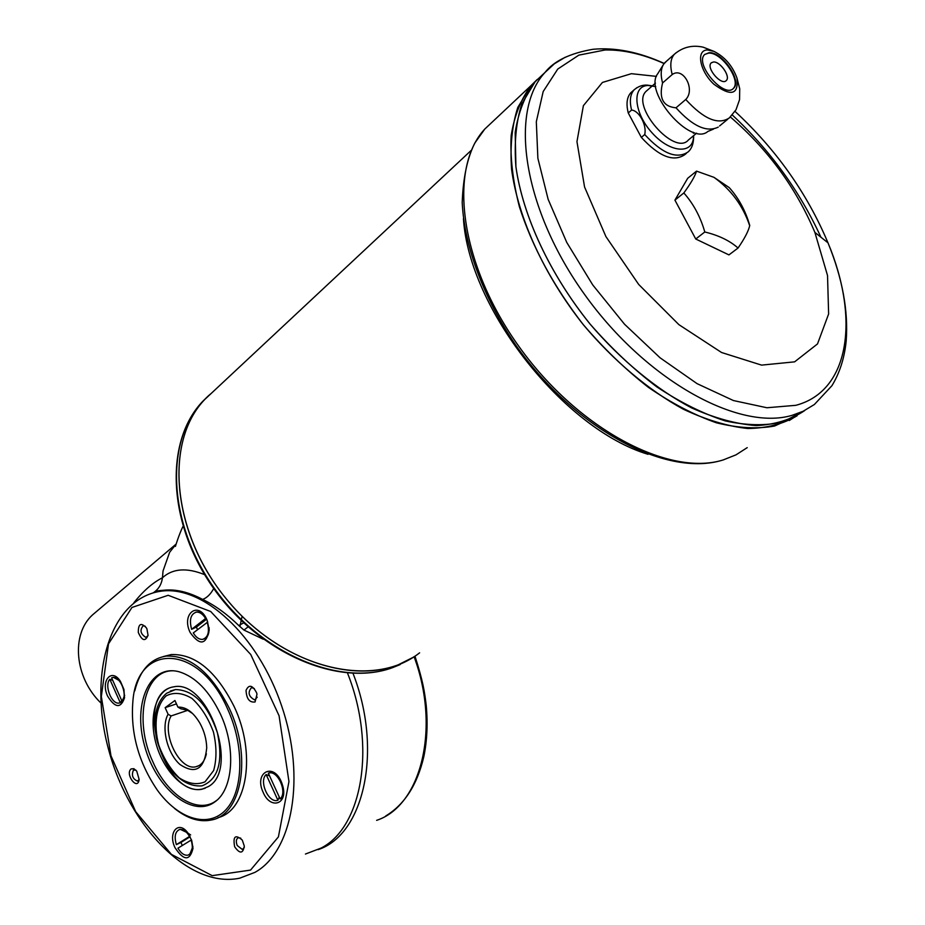 <?xml version="1.0" encoding="UTF-8"?>
<svg xmlns="http://www.w3.org/2000/svg" width="925" height="925" viewBox="0 0 925 925"><rect width="100%" height="100%" fill="white"/><g stroke="black" fill="none" stroke-linecap="round" stroke-linejoin="round"><path stroke-width="1.39" d="M248.05 626.872L244.003 630.098L238.754 625.52C227.007 614.05 214.97 605.355 202.644 599.412C188.503 591.965 175.507 588.913 163.621 590.254L153.099 592.844M263.324 639.244L244.003 630.098M176.467 703.902L165.136 707.671L174.929 700.503L177.912 707.116L180.942 708.839L187.613 710.261L192.701 713.603M165.136 707.671L168.096 714.239C160.823 726.911 167.067 753.251 179.97 764.501C195.51 774.768 204.425 769.242 206.726 747.92C206.495 739.318 204.228 731.062 199.904 723.177C193.279 712.134 185.96 706.781 177.912 707.116M168.096 714.239L171.09 715.95C161.077 732.958 179.589 771.173 195.892 766.744C201.211 765.53 204.702 761.217 206.367 753.817M187.752 710.319L171.09 715.95M175.415 689.553L166.639 693.241C158.441 700.109 154.567 711.14 155.03 726.333C156.279 735.109 154.29 739.353 167.205 764.836C177.692 779.81 189.278 786.828 201.951 785.88C218.277 779.532 223.422 761.818 217.398 732.762C207.593 704.353 193.602 689.946 175.415 689.553L170.339 691.044M205.57 618.501L206.159 618.328C203.477 613.957 200.459 611.818 197.106 611.911L196.516 612.084C199.869 611.992 202.887 614.131 205.57 618.501L191.625 629.312L196.435 627.069L206.622 619.183M205.188 788.239L202.933 788.863C165.298 799.038 133.662 698.259 170.963 687.425M632.411 91.332L630.815 92.754C626.872 97.194 626.017 103.935 628.248 112.966L631.59 110.052C639.152 110.653 646.991 125.118 644.713 134.541C662.369 153.689 676.834 159.482 688.096 151.931C691.958 148.509 693.796 143.086 693.623 135.663M685.749 99.484L676.013 107.809C663.225 106.664 658.75 98.385 662.566 82.973L672.209 74.543C683.205 66.427 695.727 89.517 685.749 99.484C703.728 119.14 718.251 125.28 729.351 117.903L735.988 109.786L739.549 99.68L739.734 88.823L736.982 78.105C732.531 65.872 724.865 56.957 713.996 51.384L707.521 49.962C695.843 49.892 699.554 70.89 713.811 84.163C731.028 96.801 738.751 94.778 736.982 78.105M628.248 112.966L641.349 137.42L644.713 134.541M676.013 107.809C692.686 126.251 706.758 132.691 718.228 127.118M666.405 61.281L663.711 64.091C660.82 68.566 660.438 74.867 662.566 82.973M663.237 64.854L657.779 73.665C643.037 91.864 690.674 146.682 707.845 131.466L713.429 129.13M709.047 52.725L704.63 54.552C694.201 63.998 724.576 99.206 733.618 88.21C742.312 80.776 721.974 51.407 709.047 52.725M190.122 632.457C180.826 613.391 199.048 600.036 207.154 620.374L209.223 629.902C206.148 645.06 199.777 645.904 190.122 632.457M263.278 792.609C253.346 772.121 274.147 761.402 281.94 783.382L282.83 786.238C287.941 804.426 270.482 809.814 263.278 792.609M174.952 847.589C167.598 832.303 178.791 819.712 188.041 833.205L191.718 840.501L193.001 848.387C189.798 861.187 183.774 860.921 174.952 847.589M107.67 696.247C100.305 680.927 111.682 667.364 120.447 681.378L123.927 689.414L124.528 697.832C120.747 708.619 115.128 708.099 107.67 696.247M131.165 768.906L133.859 768.687L136.727 771.103L139.143 779.474C137.721 791.442 124.574 773.982 131.165 768.906M146.925 628.896L148.046 635.325C145.283 641.811 142.034 640.852 138.299 632.457C138.253 623.704 140.958 622.19 146.416 627.902L146.925 628.896M255.08 701.959C249.507 702.734 246.489 698.849 246.05 690.316C248.952 684.176 252.479 685.02 256.63 692.837L256.988 694.201L255.08 701.959M234.649 846.768C232.765 836.293 235.32 834.072 242.292 840.108L244.304 846.086C243.044 853.787 239.818 854.006 234.649 846.768M218.023 817.631C247.287 810.763 256.479 753.228 234.106 706.457C216.219 671.134 195.279 653.825 171.298 654.553L163.332 656.565M647.384 90.199L646.124 91.297C630.237 105.716 674.533 156.568 688.408 139.987L696.629 133.154M733.618 88.21L733.155 88.603C741.862 81.157 721.512 51.8 708.585 53.118L704.804 54.378M713.452 61.987L711.175 62.923C705.706 67.86 721.581 86.268 726.322 80.51C730.854 76.613 720.182 61.247 713.452 61.987M726.09 80.718L726.298 80.521C730.831 76.636 720.159 61.258 713.429 61.998L711.371 62.738M696.537 171.125L713.961 177.334L729.189 187.567C738.659 198.089 745.515 210.727 749.747 225.457L749.689 225.735C748.452 231.1 744.579 238.534 738.046 248.039C729.79 240.697 718.702 235.355 704.804 231.99C700.445 216.82 693.461 203.812 683.841 192.955C690.767 183.439 694.999 176.166 696.537 171.125L687.703 178.282L674.926 200.135L695.739 239.008L728.935 254.895L738.046 248.039M543.738 73.642L531.077 85.539L537.275 79.423L531.066 85.562L517.838 107.335C512.034 125.152 509.941 145.792 511.571 169.24C518 217.895 544.201 275.315 583.363 324.767C613.714 360.866 648.529 390.165 683.228 409.162C706.099 419.892 727.628 426.344 747.816 428.518C766.802 428.24 783.232 423.997 797.096 415.776C783.244 423.985 766.813 428.229 747.828 428.506C727.64 426.321 706.11 419.869 683.24 409.139C648.529 390.13 613.726 360.842 583.386 324.744C544.212 275.292 518.012 217.872 511.594 169.217C509.964 145.768 512.057 125.129 517.861 107.312L531.077 85.539C521.064 98.871 514.427 115.521 511.167 135.524C510.068 157.181 512.797 180.907 519.376 206.691C532.372 247.102 553.636 286.357 583.143 324.467C603.562 348.309 625.265 369.248 648.286 387.274C671.504 403.173 694.212 415.013 716.401 422.794C737.792 428.09 757.17 429.177 774.537 426.032L796.772 415.961M543.761 73.618L535.124 81.747C524.984 95.217 518.347 112.122 515.179 132.472L515.884 166.662C522.798 216.103 549.959 274.367 590.104 324.108C621.161 360.368 656.577 389.471 691.599 407.902C714.632 418.192 736.184 424.089 756.268 425.604C775.069 424.633 791.187 419.626 804.623 410.608L783.013 421.939C765.946 425.916 746.729 425.581 725.339 420.933C703.081 413.741 680.164 402.34 656.611 386.743C633.209 368.925 611.043 348.043 590.115 324.097C549.982 274.367 522.822 216.103 515.907 166.673C514.08 142.855 516.046 121.903 521.827 103.831L535.124 81.782M664.092 63.547C643.095 54.147 623.427 49.626 605.1 49.973L578.853 55.13L557.763 69.051L543.195 91.517L536.315 121.718L537.876 158.291L548.143 199.326L566.759 242.431L592.752 284.958L624.525 324.224L660.068 357.79L697.126 383.678L733.433 400.548L766.918 407.752L795.812 405.323C849.844 391.148 859.73 318.478 827.991 242.824C842.421 278.228 848.479 311.008 846.167 341.152C844.456 358.044 839.715 372.891 831.945 385.679L814.37 404.514L803.12 411.267L792.17 415.302C738.971 431.339 646.471 380.753 585.051 295.11C523.284 209.686 508.623 111.659 544.941 72.52L535.124 81.747C525.007 95.206 518.358 112.11 515.202 132.448L515.907 166.65C522.822 216.092 549.982 274.355 590.127 324.097C621.172 360.357 656.6 389.448 691.622 407.89C714.655 418.169 736.207 424.066 756.292 425.592C775.092 424.61 791.21 419.615 804.646 410.596M656.426 76.382L631.393 73.688L602.441 82.441L583.386 105.658L576.957 141.664L584.565 187L605.91 236.58L638.678 284.438L678.892 324.652L721.558 352.506L761.587 365.121L794.61 361.848L817.515 343.915L828.627 313.968L827.528 275.523L814.89 232.406C796.078 187.844 767.9 149.376 730.368 116.978M471.126 150.463L204.876 399.357C164.164 441.479 171.507 532.476 226.255 598.833C280.541 665.572 366.346 689.021 414.25 656.611M412.932 657.444L392.628 667.619C340.065 686.997 260.873 653.975 214.496 588.531C167.772 523.33 164.673 441.075 202.598 401.485L204.876 399.357C163.286 442.266 172.096 536.072 229.365 602.533C286.16 669.434 373.688 689.368 419.615 652.819M641.349 137.42C658.982 156.522 673.423 162.291 684.697 154.729L686.419 153.319M683.841 192.955L674.926 200.135M704.804 231.99L695.739 239.008M197.511 629.682L196.435 627.069M207.246 622.167C209.778 631.775 208.183 637.522 202.471 639.406C199.048 639.545 195.996 637.394 193.279 632.943L207.778 622.016M195.776 612.2L197.106 611.911M191.625 629.312C189.082 619.669 190.712 613.923 196.516 612.084M209.062 627.589L209.119 628.85C209.062 634.538 207.269 637.961 203.754 639.106M109.809 679.274L120.273 702.746L119.175 703.046C111.648 704.746 104.039 685.402 109.809 679.274L112.734 680.372M121.603 700.283L120.84 702.561M112.376 677.597L113.428 677.331L111.613 677.852L122.088 701.358L124.678 695.276M112.85 677.516C120.366 675.897 127.927 695.357 122.088 701.358M113.428 677.331L120.296 681.147M191.128 840.016C193.406 848.075 192.354 853.116 187.972 855.139C184.376 855.694 181.034 853.382 177.947 848.19L191.51 839.865M176.363 844.641C174.085 836.547 175.16 831.494 179.612 829.517C183.15 828.997 186.457 831.309 189.532 836.431L176.363 844.641L180.965 842.444L182.271 845.508M180.965 842.444L190.168 836.709M192.932 846.421L189.752 854.388L188.827 854.827M179.3 829.598L180.178 829.286L187.833 832.916M188.087 833.217L190.654 834.94M280.136 798.911L268.331 773.173L268.967 772.999C278.009 770.294 287.64 792.586 280.136 798.911L280.714 798.68C283.189 795.997 283.929 791.985 282.923 786.62M268.331 773.173L269.545 772.768C273.546 772.271 277.176 774.699 280.46 780.087M277.916 800.264L277.488 800.379C268.435 803.212 258.722 781.035 266.146 774.56L277.916 800.264L279.281 797.049M266.146 774.56L269.58 775.89M208.345 786.585L201.974 789.233C185.023 792.956 163.459 771.08 156.013 743.527C148.289 716.019 156.394 689.032 173.761 686.836C208.125 678.962 239.772 769.704 208.345 786.585M220.381 713.961C209.166 690.755 195.337 676.672 178.907 671.723C149.723 663.907 132.506 703.52 144.589 745.827C155.863 788.285 192.342 818.648 214.773 801.94C233.273 789.557 236.28 747.666 220.381 713.961M216.901 800.218L216.415 800.587C197.753 814.983 167.379 795.558 152.856 761.761C133.639 720.945 143.942 670.278 172.929 670.787M174.443 808.369C187.174 818.602 199.534 822.475 211.548 819.966C241.934 814.786 252.155 756.072 229.215 708.145C211.316 672.718 190.377 655.362 166.407 656.056C150.486 658.577 139.929 670.197 134.749 690.917M227.573 708.943C199.106 643.349 136.969 642.378 132.876 701.416C130.367 732.808 138.507 762.362 157.296 790.077C178.19 819.192 208.241 828.754 225.839 809.803C243.587 791.153 244.674 746.036 227.573 708.943M135.929 770.143L133.454 770.109C131.292 775.266 132.633 778.931 137.467 781.093L139.143 779.497M145.317 626.306L143.317 625.647C139.559 630.018 140.427 633.949 145.907 637.441L148.023 635.567M254.34 688.547L251.554 687.576C247.507 692.455 248.571 696.583 254.745 699.959L257.219 697.173M240.801 838.2L238.43 837.692C236.141 838.848 235.725 841.461 237.205 845.519L242.419 849.532L244.339 847.242M100.906 703C74.497 677.574 70.913 634.342 92.512 614.905L96.674 611.379M133.917 602.684C143.329 590.913 152.845 582.611 162.442 577.767C161.678 583.906 158.915 588.716 154.151 592.22L153.226 592.809M176.166 544.05L169.633 552.283L163.043 570.945L162.442 577.767C172.64 568.459 186.711 567.418 204.633 574.656M243.668 622.883L238.754 625.52M166.269 695.797C156.267 704.954 153.365 724.287 158.707 744.995C163.644 758.454 170.501 769.427 179.253 777.879C188.492 783.868 197.094 785.175 205.061 781.798L213.629 770.56C216.808 759.24 216.739 746.382 213.421 731.976C208.241 718.02 201.107 706.85 192.018 698.468C182.583 692.813 174.004 691.923 166.269 695.797M655.756 86.626L648.067 85.482C631.59 85.782 633.671 112.943 652.264 133.05C670.556 153.492 693.923 154.556 693.519 135.744M693.415 133.292L693.311 132.252M637.036 87.586L634.122 89.829C630.191 94.257 629.347 100.998 631.59 110.052M676.325 52.586L674.371 54.24C670.532 58.622 669.804 65.386 672.209 74.543M400.178 664.578L392.165 667.804C338.897 687.113 260.156 653.987 213.976 588.878C167.564 524.001 164.118 441.849 202.598 401.485L208.056 396.12M208.599 395.634L211.501 393.171M250.548 870.09L212.183 875.651L171.379 854.353L135.674 811.653L110.988 755.829L101.334 696.525L108.514 643.846L131.951 607.459L168.177 595.284L210.715 611.506L250.744 654.495L279.072 715.777L288.958 781.579L278.402 836.894L250.548 870.09M463.437 218.612C468.952 308.499 563.718 429.015 648.032 454.314M747.227 447.642L735.988 454.857L723.165 459.945C669.388 476.953 578.426 429.547 519.387 347.095C459.991 264.874 447.654 168.847 484.792 129.049L493.58 120.793M664.185 63.432C638.944 51.973 615.229 47.256 593.041 49.279C569.973 53.245 553.936 60.992 544.941 72.52L554.352 63.802L565.244 57.211M732.288 114.989C770.213 150.428 799.767 191.174 820.926 237.205M814.89 232.406L827.991 242.824C807.074 193.163 776.075 149.353 735.017 111.393M376.625 820.348C421.014 805.883 440.762 728.322 414.088 656.715M242.096 616.281L239.899 626.618M254.849 872.402L239.748 878.172C188.839 888.925 129.338 826.233 108.965 750.88C87.852 675.643 108.977 598.949 160.707 591.237C202.587 584.831 257.774 634.723 281.743 706.18C306.083 777.497 292.531 851.902 254.849 872.402M213.733 588.531C210.623 594.232 206.923 597.851 202.644 599.412M353.015 673.365C383.066 750.175 364.08 834.755 318.05 849.659M305.447 854.041L321.114 848.063C362.427 827.193 376.463 745.515 347.499 673.042M630.815 92.754L634.122 89.829C638.273 86.326 642.702 84.776 647.396 85.146L652.333 85.852M664.821 62.68L674.371 54.24C682.743 47.117 692.316 44.77 703.127 47.175L713.996 51.384M195.892 766.744L199.025 765.599M723.57 459.829L721.407 460.465C664.751 477.069 573.974 428.113 515.607 344.898C483.428 297.838 464.292 246.166 462.211 202.575C463.101 177.877 467.298 158.036 474.803 143.063L484.792 129.049L531.066 85.562M655.455 83.111L646.124 91.297M749.689 225.735C743.029 205.801 731.12 189.66 713.961 177.334M793.916 417.522L789.268 420.517M727.709 119.256L719.558 125.973M269.545 772.768L268.967 772.999M201.974 789.233L202.933 788.863M216.415 800.587L214.773 801.94M146.682 637.209L145.907 637.441M255.577 699.67L254.745 699.959M166.407 656.056L171.298 654.553M385.667 816.023C404.549 804.542 417.267 784.758 423.823 756.685C427.096 740.728 427.893 723.616 426.217 705.347C424.459 691.01 423.107 681.667 414.967 656.137M154.151 592.22C154.949 591.248 158.106 590.589 163.621 590.254L160.707 591.237M183.011 526.429C179.3 533.471 174.42 549.265 175.6 545.97M176.178 544.027L92.512 614.905"/></g></svg>
